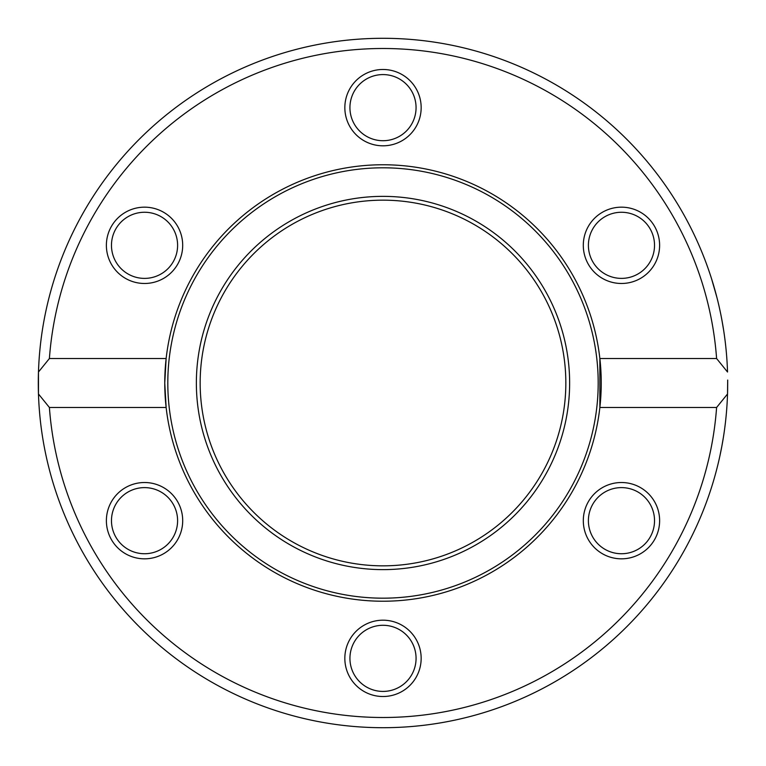 <?xml version="1.0" encoding="UTF-8"?>
<svg xmlns="http://www.w3.org/2000/svg" width="766" height="766" viewBox="0 0 766 766"><rect width="100%" height="100%" fill="white"/><g stroke="black" fill="none" stroke-linecap="round" stroke-linejoin="round"><path stroke-width="1.15" d="M38.472 372.017A344.7 344.7 0 0 0 383 727.7A344.7 344.7 0 0 0 727.528 393.983L716.603 407.474L599.864 407.474L599.864 358.526L716.603 358.526L727.528 372.017A344.7 344.7 0 0 0 383 38.3A344.7 344.7 0 0 0 38.472 393.983L38.472 372.017L49.397 358.526A334.503 334.503 0 0 1 383 48.497A334.503 334.503 0 0 1 716.603 358.526M727.69 380.06L727.528 393.983A344.7 344.7 0 0 0 727.623 390.057L727.69 380.731M721.112 315.918L722.539 323.568M720.404 312.461L719.542 308.449M721.735 319.125L723.698 330.625M724.033 332.875L724.598 336.839M724.253 334.397L723.755 331.027M722.731 441.312L722.003 445.4M719.906 455.894L721.85 446.224M723.669 435.595L724.071 432.876M719.676 456.938L720.634 452.457M719.916 455.847L720.356 453.788M720.433 453.424L720.988 450.695M721.524 447.938L721.725 446.923M721.898 445.984L722.118 444.797M724.176 432.177L723.746 435.078M711.604 278.901L716.938 297.543M716.057 294.154L715.578 292.392M715.53 292.229L715.281 291.329M714.63 288.983L713.558 285.287M711.681 279.14L712.217 280.863M712.495 281.764L713.529 285.172M715.272 291.262L716.191 294.671M710.245 274.697L710.791 276.354M716.603 407.474A334.503 334.503 0 0 1 383 717.503A334.503 334.503 0 0 1 49.397 407.474L38.472 393.983M723.363 437.539L721.783 446.578M723.726 330.788L723.334 328.317M723.315 328.193L722.96 326.057M722.874 325.531L722.673 324.363M723.477 329.208L723.774 331.113M49.397 358.526L166.136 358.526L164.757 383L166.136 407.474L49.397 407.474M166.136 407.474A218.243 218.243 0 0 0 599.864 407.474A218.243 218.243 0 0 0 383 164.757A218.243 218.243 0 0 0 166.136 407.474M602.382 553.722A38.166 38.166 0 0 0 659.622 520.679A38.166 38.166 0 0 0 602.382 487.626A38.166 38.166 0 0 0 602.382 553.722M125.461 487.626A38.166 38.166 0 0 0 125.461 553.722A38.166 38.166 0 0 0 182.701 520.679A38.166 38.166 0 0 0 125.461 487.626M344.834 658.348A38.166 38.166 0 0 0 402.083 691.401A38.166 38.166 0 0 0 402.083 625.305A38.166 38.166 0 0 0 344.834 658.348M640.539 278.374A38.166 38.166 0 0 0 640.539 212.278A38.166 38.166 0 0 0 583.299 245.321A38.166 38.166 0 0 0 640.539 278.374M163.618 212.278A38.166 38.166 0 0 0 106.378 245.321A38.166 38.166 0 0 0 163.618 278.374A38.166 38.166 0 0 0 163.618 212.278M421.166 107.652A38.166 38.166 0 0 0 363.917 74.599A38.166 38.166 0 0 0 363.917 140.695A38.166 38.166 0 0 0 421.166 107.652M637.992 273.96A33.062 33.062 0 0 1 588.403 245.321A33.062 33.062 0 0 1 637.992 216.692A33.062 33.062 0 0 1 637.992 273.96M604.929 549.308A33.062 33.062 0 0 1 604.929 492.04A33.062 33.062 0 0 1 654.528 520.679A33.062 33.062 0 0 1 604.929 549.308M349.938 658.348A33.062 33.062 0 0 1 399.536 629.719A33.062 33.062 0 0 1 399.536 686.987A33.062 33.062 0 0 1 349.938 658.348M128.008 492.04A33.062 33.062 0 0 1 177.597 520.679A33.062 33.062 0 0 1 128.008 549.308A33.062 33.062 0 0 1 128.008 492.04M161.071 216.692A33.062 33.062 0 0 1 161.071 273.96A33.062 33.062 0 0 1 111.472 245.321A33.062 33.062 0 0 1 161.071 216.692M416.062 107.652A33.062 33.062 0 0 1 366.464 136.281A33.062 33.062 0 0 1 366.464 79.013A33.062 33.062 0 0 1 416.062 107.652M383 598.179A215.179 215.179 0 0 0 569.358 275.406A215.179 215.179 0 0 0 196.642 275.406A215.179 215.179 0 0 0 383 598.179M383 565.844A182.844 182.844 0 0 0 541.342 291.578A182.844 182.844 0 0 0 224.658 291.578A182.844 182.844 0 0 0 383 565.844M383 569.626A186.626 186.626 0 0 0 544.626 289.682A186.626 186.626 0 0 0 221.374 289.682A186.626 186.626 0 0 0 383 569.626"/></g></svg>
